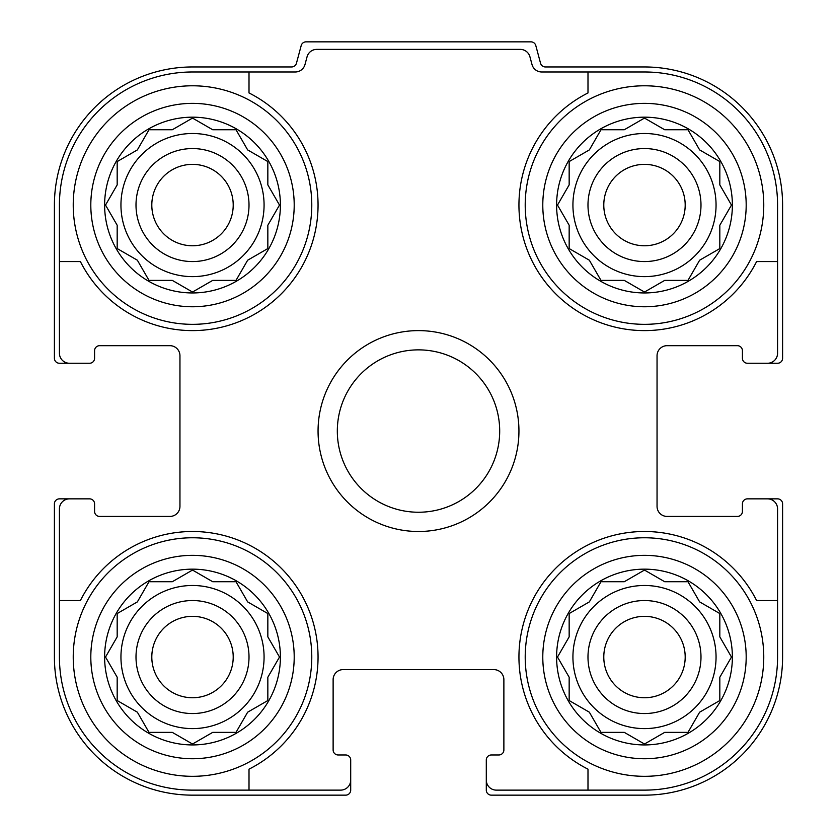 <?xml version="1.0" encoding="UTF-8"?>
<svg xmlns="http://www.w3.org/2000/svg" width="837" height="837" viewBox="0 0 837 837"><rect width="100%" height="100%" fill="white"/><g stroke="black" fill="none" stroke-linecap="round" stroke-linejoin="round"><path stroke-width="1.26" d="M120.946 205.065A71.564 71.564 0 0 0 192.51 276.628A71.564 71.564 0 0 0 264.073 205.065A71.564 71.564 0 0 0 192.51 133.501A71.564 71.564 0 0 0 120.946 205.065M572.926 205.065A71.564 71.564 0 0 0 644.49 276.628A71.564 71.564 0 0 0 716.053 205.065A71.564 71.564 0 0 0 644.49 133.501A71.564 71.564 0 0 0 572.926 205.065M572.926 657.045A71.564 71.564 0 0 0 644.49 728.608A71.564 71.564 0 0 0 716.053 657.045A71.564 71.564 0 0 0 644.49 585.481A71.564 71.564 0 0 0 572.926 657.045M120.946 657.045A71.564 71.564 0 0 0 192.51 728.608A71.564 71.564 0 0 0 264.073 657.045A71.564 71.564 0 0 0 192.51 585.481A71.564 71.564 0 0 0 120.946 657.045M192.51 71.982L249.007 71.982L249.007 92.949A125.55 125.55 0 0 1 281.284 293.839A125.55 125.55 0 0 1 80.394 261.562L59.427 261.562L59.427 205.065A133.083 133.083 0 0 1 192.51 71.982M59.427 657.045L59.427 600.547L80.394 600.547A125.55 125.55 0 0 1 281.284 568.271A125.55 125.55 0 0 1 249.007 769.161L249.007 790.128L192.51 790.128A133.083 133.083 0 0 1 59.427 657.045M777.573 205.065L777.573 261.562L756.606 261.562A125.55 125.55 0 0 1 555.716 293.839A125.55 125.55 0 0 1 587.992 92.949L587.992 71.982L644.49 71.982A133.083 133.083 0 0 1 777.573 205.065M644.49 790.128L587.992 790.128L587.992 769.161A125.55 125.55 0 0 1 555.716 568.271A125.55 125.55 0 0 1 756.606 600.547L777.573 600.547L777.573 657.045A133.083 133.083 0 0 1 644.49 790.128M777.573 600.547L777.573 508.896A10.044 10.044 0 0 0 767.529 498.852L747.441 498.852A5.022 5.022 0 0 0 742.419 503.874L742.419 511.407A5.022 5.022 0 0 1 737.397 516.429L667.089 516.429A10.044 10.044 0 0 1 657.045 506.385L657.045 355.725A10.044 10.044 0 0 1 667.089 345.681L737.397 345.681A5.022 5.022 0 0 1 742.419 350.703L742.419 358.236A5.022 5.022 0 0 0 747.441 363.258L767.529 363.258A10.044 10.044 0 0 0 777.573 353.214L777.573 261.562M587.992 71.982L541.717 71.982A10.044 10.044 0 0 1 532.008 64.533L529.947 56.832A10.044 10.044 0 0 0 520.248 49.383L316.752 49.383A10.044 10.044 0 0 0 307.053 56.832L304.992 64.533A10.044 10.044 0 0 1 295.283 71.982L249.007 71.982M59.427 261.562L59.427 353.214A10.044 10.044 0 0 0 69.471 363.258L89.559 363.258A5.022 5.022 0 0 0 94.581 358.236L94.581 350.703A5.022 5.022 0 0 1 99.603 345.681L169.911 345.681A10.044 10.044 0 0 1 179.955 355.725L179.955 506.385A10.044 10.044 0 0 1 169.911 516.429L99.603 516.429A5.022 5.022 0 0 1 94.581 511.407L94.581 503.874A5.022 5.022 0 0 0 89.559 498.852L69.471 498.852A10.044 10.044 0 0 0 59.427 508.896L59.427 600.547M249.007 790.128L340.659 790.128A10.044 10.044 0 0 0 350.703 780.084L350.703 759.996A5.022 5.022 0 0 0 345.681 754.974L338.148 754.974A5.022 5.022 0 0 1 333.126 749.952L333.126 679.644A10.044 10.044 0 0 1 343.17 669.6L493.83 669.6A10.044 10.044 0 0 1 503.874 679.644L503.874 749.952A5.022 5.022 0 0 1 498.852 754.974L491.319 754.974A5.022 5.022 0 0 0 486.297 759.996L486.297 780.084A10.044 10.044 0 0 0 496.341 790.128L587.992 790.128M767.529 363.258L777.573 363.258A5.022 5.022 0 0 0 782.595 358.236L782.595 205.065A138.105 138.105 0 0 0 644.49 66.96L545.389 66.96A5.022 5.022 0 0 1 540.545 63.235L535.806 45.575A5.022 5.022 0 0 0 530.961 41.85L306.039 41.85A5.022 5.022 0 0 0 301.194 45.575L296.455 63.235A5.022 5.022 0 0 1 291.611 66.96L192.51 66.96A138.105 138.105 0 0 0 54.405 205.065L54.405 358.236A5.022 5.022 0 0 0 59.427 363.258L69.471 363.258M69.471 498.852L59.427 498.852A5.022 5.022 0 0 0 54.405 503.874L54.405 657.045A138.105 138.105 0 0 0 192.51 795.15L345.681 795.15A5.022 5.022 0 0 0 350.703 790.128L350.703 780.084M486.297 780.084L486.297 790.128A5.022 5.022 0 0 0 491.319 795.15L644.49 795.15A138.105 138.105 0 0 0 782.595 657.045L782.595 503.874A5.022 5.022 0 0 0 777.573 498.852L767.529 498.852M179.955 355.725A10.044 10.044 0 0 0 169.911 345.681M169.911 516.429A10.044 10.044 0 0 0 179.955 506.385M343.17 669.6A10.044 10.044 0 0 0 333.126 679.644M503.874 679.644A10.044 10.044 0 0 0 493.83 669.6M657.045 506.385A10.044 10.044 0 0 0 667.089 516.429M667.089 345.681A10.044 10.044 0 0 0 657.045 355.725M732.375 657.045A87.885 87.885 0 0 1 600.547 733.16A87.885 87.885 0 0 1 600.547 580.93A87.885 87.885 0 0 1 732.375 657.045M763.762 657.045A119.272 119.272 0 0 1 584.854 760.341A119.272 119.272 0 0 1 584.854 553.749A119.272 119.272 0 0 1 763.762 657.045M664.672 732.375L687.983 732.375L699.638 712.193L719.82 700.538L719.82 677.227L731.475 657.045L719.82 636.863L719.82 613.552L699.638 601.897L687.983 581.715L664.672 581.715L644.49 570.06L624.308 581.715L600.997 581.715L589.342 601.897L569.16 613.552L569.16 636.863L557.505 657.045L569.16 677.227L569.16 700.538L589.342 712.193L600.997 732.375L624.308 732.375L644.49 744.03L664.672 732.375L687.983 732.375L690.044 728.807M700.987 657.045A56.497 56.497 0 0 1 616.241 705.978A56.497 56.497 0 0 1 616.241 608.112A56.497 56.497 0 0 1 700.987 657.045M685.189 657.045A40.699 40.699 0 0 1 624.14 692.293A40.699 40.699 0 0 1 624.14 621.797A40.699 40.699 0 0 1 685.189 657.045M732.375 205.065A87.885 87.885 0 0 1 600.547 281.18A87.885 87.885 0 0 1 600.547 128.95A87.885 87.885 0 0 1 732.375 205.065M763.762 205.065A119.272 119.272 0 0 1 584.854 308.361A119.272 119.272 0 0 1 584.854 101.769A119.272 119.272 0 0 1 763.762 205.065M664.672 280.395L687.983 280.395L699.638 260.213L719.82 248.558L719.82 225.247L731.475 205.065L719.82 184.883L719.82 161.572L699.638 149.917L687.983 129.735L664.672 129.735L644.49 118.08L624.308 129.735L600.997 129.735L589.342 149.917L569.16 161.572L569.16 184.883L557.505 205.065L569.16 225.247L569.16 248.558L589.342 260.213L600.997 280.395L624.308 280.395L644.49 292.05L664.672 280.395L687.983 280.395M700.987 205.065A56.497 56.497 0 0 1 616.241 253.998A56.497 56.497 0 0 1 616.241 156.132A56.497 56.497 0 0 1 700.987 205.065M685.189 205.065A40.699 40.699 0 0 1 624.14 240.313A40.699 40.699 0 0 1 624.14 169.817A40.699 40.699 0 0 1 685.189 205.065M280.395 657.045A87.885 87.885 0 0 1 148.567 733.16A87.885 87.885 0 0 1 148.567 580.93A87.885 87.885 0 0 1 280.395 657.045M311.782 657.045A119.272 119.272 0 0 1 132.874 760.341A119.272 119.272 0 0 1 132.874 553.749A119.272 119.272 0 0 1 311.782 657.045M280.395 205.065A87.885 87.885 0 0 1 148.567 281.18A87.885 87.885 0 0 1 148.567 128.95A87.885 87.885 0 0 1 280.395 205.065M311.782 205.065A119.272 119.272 0 0 1 132.874 308.361A119.272 119.272 0 0 1 132.874 101.769A119.272 119.272 0 0 1 311.782 205.065M212.692 732.375L236.003 732.375L247.658 712.193L267.84 700.538L267.84 677.227L279.495 657.045L267.84 636.863L267.84 613.552L247.658 601.897L236.003 581.715L212.692 581.715L192.51 570.06L172.328 581.715L149.017 581.715L137.362 601.897L117.18 613.552L117.18 636.863L105.525 657.045L117.18 677.227L117.18 700.538L137.362 712.193L149.017 732.375L172.328 732.375L192.51 744.03L212.692 732.375L236.003 732.375M249.007 657.045A56.497 56.497 0 0 1 164.261 705.978A56.497 56.497 0 0 1 164.261 608.112A56.497 56.497 0 0 1 249.007 657.045M233.209 657.045A40.699 40.699 0 0 1 172.16 692.293A40.699 40.699 0 0 1 172.16 621.797A40.699 40.699 0 0 1 233.209 657.045M212.692 280.395L236.003 280.395L247.658 260.213L267.84 248.558L267.84 225.247L279.495 205.065L267.84 184.883L267.84 161.572L247.658 149.917L236.003 129.735L212.692 129.735L192.51 118.08L172.328 129.735L149.017 129.735L137.362 149.917L117.18 161.572L117.18 184.883L105.525 205.065L117.18 225.247L117.18 248.558L137.362 260.213L149.017 280.395L172.328 280.395L192.51 292.05L212.692 280.395L236.003 280.395M249.007 205.065A56.497 56.497 0 0 1 164.261 253.998A56.497 56.497 0 0 1 164.261 156.132A56.497 56.497 0 0 1 249.007 205.065M233.209 205.065A40.699 40.699 0 0 1 172.16 240.313A40.699 40.699 0 0 1 172.16 169.817A40.699 40.699 0 0 1 233.209 205.065M277.434 660.613L279.495 657.045L277.434 653.477M267.84 636.863L267.84 613.552M249.436 602.933L247.658 601.897L246.622 600.119M196.078 572.121L192.51 570.06L188.942 572.121M172.328 581.715L149.017 581.715M137.362 601.897L135.584 602.933M107.586 653.477L105.525 657.045L107.586 660.613M117.18 677.227L117.18 700.538L120.748 702.599M188.942 741.969L192.51 744.03L196.078 741.969M246.622 713.971L247.658 712.193M729.414 660.613L731.475 657.045L729.414 653.477M719.82 636.863L719.82 613.552M701.416 602.933L699.638 601.897M648.058 572.121L644.49 570.06L640.922 572.121M624.308 581.715L600.997 581.715M590.378 600.119L589.342 601.897M559.566 653.477L557.505 657.045L559.566 660.613M569.16 677.227L569.16 700.538L572.728 702.599M589.342 712.193L590.378 713.971M640.922 741.969L644.49 744.03L648.058 741.969M729.414 208.633L731.475 205.065L729.414 201.497M719.82 184.883L719.82 161.572M648.058 120.141L644.49 118.08L640.922 120.141M624.308 129.735L600.997 129.735M590.378 148.139L589.342 149.917M559.566 201.497L557.505 205.065L559.566 208.633M569.16 225.247L569.16 248.558M587.564 259.177L589.342 260.213L590.378 261.991M640.922 289.989L644.49 292.05L648.058 289.989M699.638 260.213L701.416 259.177M277.434 208.633L279.495 205.065L277.434 201.497M267.84 184.883L267.84 161.572L264.272 159.511M247.658 149.917L246.622 148.139M196.078 120.141L192.51 118.08L188.942 120.141M172.328 129.735L149.017 129.735L146.956 133.303M107.586 201.497L105.525 205.065L107.586 208.633M117.18 225.247L117.18 248.558M135.584 259.177L137.362 260.213M188.942 289.989L192.51 292.05L196.078 289.989M246.622 261.991L247.658 260.213M337.321 431.055A81.179 81.179 0 0 1 459.094 360.747A81.179 81.179 0 0 1 459.094 501.363A81.179 81.179 0 0 1 337.321 431.055M318.06 431.055A100.44 100.44 0 0 1 468.72 344.07A100.44 100.44 0 0 1 468.72 518.04A100.44 100.44 0 0 1 318.06 431.055M746.185 657.045A101.695 101.695 0 0 1 593.642 745.118A101.695 101.695 0 0 1 593.642 568.972A101.695 101.695 0 0 1 746.185 657.045A101.695 101.695 0 0 1 593.642 745.118A101.695 101.695 0 0 1 593.642 568.972A101.695 101.695 0 0 1 746.185 657.045M746.185 205.065A101.695 101.695 0 0 1 593.642 293.138A101.695 101.695 0 0 1 593.642 116.992A101.695 101.695 0 0 1 746.185 205.065M294.205 657.045A101.695 101.695 0 0 1 141.662 745.118A101.695 101.695 0 0 1 141.662 568.972A101.695 101.695 0 0 1 294.205 657.045A101.695 101.695 0 0 1 141.662 745.118A101.695 101.695 0 0 1 141.662 568.972A101.695 101.695 0 0 1 294.205 657.045M294.205 205.065A101.695 101.695 0 0 1 141.662 293.138A101.695 101.695 0 0 1 141.662 116.992A101.695 101.695 0 0 1 294.205 205.065"/></g></svg>
